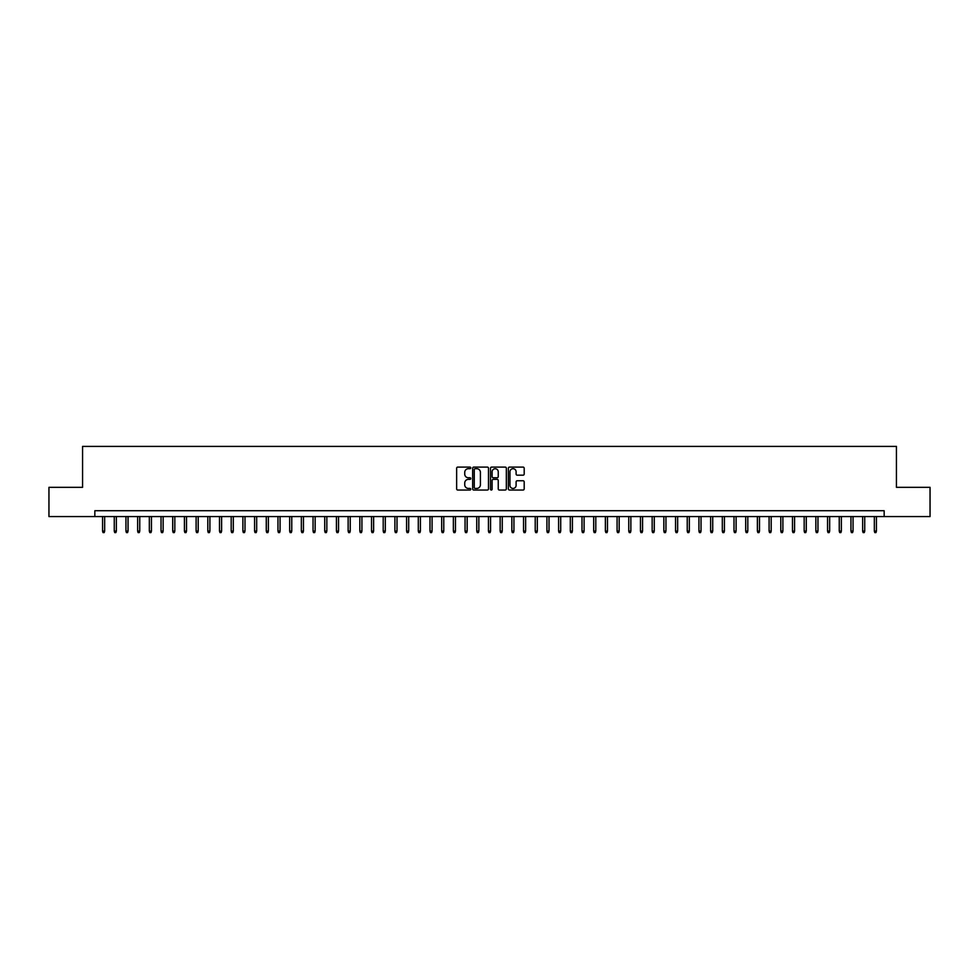 <?xml version="1.0" encoding="UTF-8"?>
<svg xmlns="http://www.w3.org/2000/svg" width="979" height="979" viewBox="0 0 979 979"><rect width="100%" height="100%" fill="white"/><g stroke="black" fill="none" stroke-linecap="round" stroke-linejoin="round"><path stroke-width="1.47" d="M470.789 467.889A0.808 0.808 0 0 0 469.993 467.093L457.793 467.093A1.15 1.15 0 0 0 456.642 468.231L456.642 488.9A1.15 1.15 0 0 0 457.793 490.038L469.993 490.038A0.808 0.808 0 0 0 470.789 489.243A0.808 0.808 0 0 0 469.993 488.435L468.415 488.435A3.671 3.671 0 0 1 464.731 484.764L464.731 483.039A3.671 3.671 0 0 1 468.415 479.367L469.993 479.367A0.808 0.808 0 0 0 470.789 478.572A0.808 0.808 0 0 0 469.993 477.764L468.415 477.764A3.671 3.671 0 0 1 464.731 474.093L464.731 472.367A3.671 3.671 0 0 1 468.415 468.696L469.993 468.696A0.808 0.808 0 0 0 470.789 467.889M523.043 475.182A1.15 1.15 0 0 0 524.193 474.032L524.193 468.231A1.15 1.15 0 0 0 523.043 467.093L509.496 467.093A1.15 1.15 0 0 0 508.358 468.231L508.358 488.9A1.15 1.15 0 0 0 509.496 490.038L523.043 490.038A1.15 1.15 0 0 0 524.193 488.9L524.193 481.901A1.15 1.15 0 0 0 523.043 480.75L517.242 480.75A1.15 1.15 0 0 0 516.104 481.901L516.104 485.364A3.072 3.072 0 0 1 513.033 488.435A3.072 3.072 0 0 1 509.961 485.364L509.961 471.768A3.072 3.072 0 0 1 513.033 468.696A3.072 3.072 0 0 1 516.104 471.768L516.104 474.032A1.15 1.15 0 0 0 517.242 475.182L523.043 475.182M94.841 516.569L48.95 516.569L48.95 487.334L82.566 487.334L82.566 446.412L896.434 446.412L896.434 487.334L930.05 487.334L930.05 516.569L884.159 516.569L884.159 510.72L94.841 510.72L94.841 516.569L884.159 516.569M488.497 468.231A1.15 1.15 0 0 0 487.346 467.093L473.799 467.093A1.15 1.15 0 0 0 472.661 468.231L472.661 488.9A1.15 1.15 0 0 0 473.799 490.038L487.346 490.038A1.15 1.15 0 0 0 488.497 488.9L488.497 468.231M491.654 467.093L505.201 467.093A1.15 1.15 0 0 1 506.339 468.231L506.339 488.9A1.15 1.15 0 0 1 505.201 490.038L499.4 490.038A1.15 1.15 0 0 1 498.25 488.9L498.25 480.518A1.15 1.15 0 0 0 497.099 479.367L493.257 479.367A1.15 1.15 0 0 0 492.107 480.518L492.107 489.243A0.808 0.808 0 0 1 491.311 490.038A0.808 0.808 0 0 1 490.503 489.243L490.503 468.231A1.15 1.15 0 0 1 491.654 467.093M475.072 468.696A0.808 0.808 0 0 0 474.264 469.504L474.264 487.64A0.808 0.808 0 0 0 475.072 488.435L476.736 488.435A3.671 3.671 0 0 0 480.408 484.764L480.408 472.367A3.671 3.671 0 0 0 476.736 468.696L475.072 468.696M498.25 471.829A3.072 3.072 0 0 0 495.178 468.757A3.072 3.072 0 0 0 492.107 471.829L492.107 476.614A1.15 1.15 0 0 0 493.257 477.764L497.099 477.764A1.15 1.15 0 0 0 498.25 476.614L498.25 471.829M104.667 531.071L104.202 532.588L103.028 532.588L102.562 531.071L104.667 531.071L104.667 516.569M102.562 531.071L102.562 516.569M116.366 531.071L115.889 532.588L114.727 532.588L114.262 531.071L116.366 531.071L116.366 516.569M114.262 531.071L114.262 516.569M128.053 531.071L127.588 532.588L126.413 532.588L125.948 531.071L128.053 531.071L128.053 516.569M125.948 531.071L125.948 516.569M139.752 531.071L139.287 532.588L138.112 532.588L137.647 531.071L139.752 531.071L139.752 516.569M137.647 531.071L137.647 516.569M151.439 531.071L150.974 532.588L149.811 532.588L149.334 531.071L151.439 531.071L151.439 516.569M149.334 531.071L149.334 516.569M163.138 531.071L162.673 532.588L161.498 532.588L161.033 531.071L163.138 531.071L163.138 516.569M161.033 531.071L161.033 516.569M174.825 531.071L174.36 532.588L173.197 532.588L172.72 531.071L174.825 531.071L174.825 516.569M172.72 531.071L172.72 516.569M186.524 531.071L186.059 532.588L184.884 532.588L184.419 531.071L186.524 531.071L186.524 516.569M184.419 531.071L184.419 516.569M198.211 531.071L197.746 532.588L196.583 532.588L196.106 531.071L198.211 531.071L198.211 516.569M196.106 531.071L196.106 516.569M209.91 531.071L209.445 532.588L208.27 532.588L207.805 531.071L209.91 531.071L209.91 516.569M207.805 531.071L207.805 516.569M221.609 531.071L221.132 532.588L219.969 532.588L219.504 531.071L221.609 531.071L221.609 516.569M219.504 531.071L219.504 516.569M233.296 531.071L232.831 532.588L231.656 532.588L231.191 531.071L233.296 531.071L233.296 516.569M231.191 531.071L231.191 516.569M244.995 531.071L244.517 532.588L243.355 532.588L242.89 531.071L244.995 531.071L244.995 516.569M242.89 531.071L242.89 516.569M256.682 531.071L256.217 532.588L255.042 532.588L254.577 531.071L256.682 531.071L256.682 516.569M254.577 531.071L254.577 516.569M268.381 531.071L267.916 532.588L266.741 532.588L266.276 531.071L268.381 531.071L268.381 516.569M266.276 531.071L266.276 516.569M280.067 531.071L279.602 532.588L278.428 532.588L277.963 531.071L280.067 531.071L280.067 516.569M277.963 531.071L277.963 516.569M291.766 531.071L291.301 532.588L290.127 532.588L289.662 531.071L291.766 531.071L291.766 516.569M289.662 531.071L289.662 516.569M303.453 531.071L302.988 532.588L301.826 532.588L301.348 531.071L303.453 531.071L303.453 516.569M301.348 531.071L301.348 516.569M315.152 531.071L314.687 532.588L313.513 532.588L313.047 531.071L315.152 531.071L315.152 516.569M313.047 531.071L313.047 516.569M326.839 531.071L326.374 532.588L325.212 532.588L324.734 531.071L326.839 531.071L326.839 516.569M324.734 531.071L324.734 516.569M338.538 531.071L338.073 532.588L336.898 532.588L336.433 531.071L338.538 531.071L338.538 516.569M336.433 531.071L336.433 516.569M350.237 531.071L349.76 532.588L348.597 532.588L348.132 531.071L350.237 531.071L350.237 516.569M348.132 531.071L348.132 516.569M361.924 531.071L361.459 532.588L360.284 532.588L359.819 531.071L361.924 531.071L361.924 516.569M359.819 531.071L359.819 516.569M373.623 531.071L373.146 532.588L371.983 532.588L371.518 531.071L373.623 531.071L373.623 516.569M371.518 531.071L371.518 516.569M385.31 531.071L384.845 532.588L383.67 532.588L383.205 531.071L385.31 531.071L385.31 516.569M383.205 531.071L383.205 516.569M397.009 531.071L396.532 532.588L395.369 532.588L394.904 531.071L397.009 531.071L397.009 516.569M394.904 531.071L394.904 516.569M408.696 531.071L408.231 532.588L407.056 532.588L406.591 531.071L408.696 531.071L408.696 516.569M406.591 531.071L406.591 516.569M420.395 531.071L419.93 532.588L418.755 532.588L418.29 531.071L420.395 531.071L420.395 516.569M418.29 531.071L418.29 516.569M432.082 531.071L431.617 532.588L430.454 532.588L429.977 531.071L432.082 531.071L432.082 516.569M429.977 531.071L429.977 516.569M443.781 531.071L443.316 532.588L442.141 532.588L441.676 531.071L443.781 531.071L443.781 516.569M441.676 531.071L441.676 516.569M455.468 531.071L455.002 532.588L453.84 532.588L453.363 531.071L455.468 531.071L455.468 516.569M453.363 531.071L453.363 516.569M467.167 531.071L466.702 532.588L465.527 532.588L465.062 531.071L467.167 531.071L467.167 516.569M465.062 531.071L465.062 516.569M478.853 531.071L478.388 532.588L477.226 532.588L476.749 531.071L478.853 531.071L478.853 516.569M476.749 531.071L476.749 516.569M490.552 531.071L490.087 532.588L488.913 532.588L488.448 531.071L490.552 531.071L490.552 516.569M488.448 531.071L488.448 516.569M502.251 531.071L501.774 532.588L500.612 532.588L500.147 531.071L502.251 531.071L502.251 516.569M500.147 531.071L500.147 516.569M513.938 531.071L513.473 532.588L512.298 532.588L511.833 531.071L513.938 531.071L513.938 516.569M511.833 531.071L511.833 516.569M525.637 531.071L525.16 532.588L523.998 532.588L523.532 531.071L525.637 531.071L525.637 516.569M523.532 531.071L523.532 516.569M537.324 531.071L536.859 532.588L535.684 532.588L535.219 531.071L537.324 531.071L537.324 516.569M535.219 531.071L535.219 516.569M549.023 531.071L548.546 532.588L547.383 532.588L546.918 531.071L549.023 531.071L549.023 516.569M546.918 531.071L546.918 516.569M560.71 531.071L560.245 532.588L559.07 532.588L558.605 531.071L560.71 531.071L560.71 516.569M558.605 531.071L558.605 516.569M572.409 531.071L571.944 532.588L570.769 532.588L570.304 531.071L572.409 531.071L572.409 516.569M570.304 531.071L570.304 516.569M584.096 531.071L583.631 532.588L582.468 532.588L581.991 531.071L584.096 531.071L584.096 516.569M581.991 531.071L581.991 516.569M595.795 531.071L595.33 532.588L594.155 532.588L593.69 531.071L595.795 531.071L595.795 516.569M593.69 531.071L593.69 516.569M607.482 531.071L607.017 532.588L605.854 532.588L605.377 531.071L607.482 531.071L607.482 516.569M605.377 531.071L605.377 516.569M619.181 531.071L618.716 532.588L617.541 532.588L617.076 531.071L619.181 531.071L619.181 516.569M617.076 531.071L617.076 516.569M630.868 531.071L630.403 532.588L629.24 532.588L628.763 531.071L630.868 531.071L630.868 516.569M628.763 531.071L628.763 516.569M642.567 531.071L642.102 532.588L640.927 532.588L640.462 531.071L642.567 531.071L642.567 516.569M640.462 531.071L640.462 516.569M654.266 531.071L653.788 532.588L652.626 532.588L652.161 531.071L654.266 531.071L654.266 516.569M652.161 531.071L652.161 516.569M665.953 531.071L665.487 532.588L664.313 532.588L663.848 531.071L665.953 531.071L665.953 516.569M663.848 531.071L663.848 516.569M677.652 531.071L677.174 532.588L676.012 532.588L675.547 531.071L677.652 531.071L677.652 516.569M675.547 531.071L675.547 516.569M689.338 531.071L688.873 532.588L687.699 532.588L687.234 531.071L689.338 531.071L689.338 516.569M687.234 531.071L687.234 516.569M701.037 531.071L700.572 532.588L699.398 532.588L698.933 531.071L701.037 531.071L701.037 516.569M698.933 531.071L698.933 516.569M712.724 531.071L712.259 532.588L711.084 532.588L710.619 531.071L712.724 531.071L712.724 516.569M710.619 531.071L710.619 516.569M724.423 531.071L723.958 532.588L722.783 532.588L722.318 531.071L724.423 531.071L724.423 516.569M722.318 531.071L722.318 516.569M736.11 531.071L735.645 532.588L734.483 532.588L734.005 531.071L736.11 531.071L736.11 516.569M734.005 531.071L734.005 516.569M747.809 531.071L747.344 532.588L746.169 532.588L745.704 531.071L747.809 531.071L747.809 516.569M745.704 531.071L745.704 516.569M759.496 531.071L759.031 532.588L757.868 532.588L757.391 531.071L759.496 531.071L759.496 516.569M757.391 531.071L757.391 516.569M771.195 531.071L770.73 532.588L769.555 532.588L769.09 531.071L771.195 531.071L771.195 516.569M769.09 531.071L769.09 516.569M782.894 531.071L782.417 532.588L781.254 532.588L780.789 531.071L782.894 531.071L782.894 516.569M780.789 531.071L780.789 516.569M794.581 531.071L794.116 532.588L792.941 532.588L792.476 531.071L794.581 531.071L794.581 516.569M792.476 531.071L792.476 516.569M806.28 531.071L805.803 532.588L804.64 532.588L804.175 531.071L806.28 531.071L806.28 516.569M804.175 531.071L804.175 516.569M817.967 531.071L817.502 532.588L816.327 532.588L815.862 531.071L817.967 531.071L817.967 516.569M815.862 531.071L815.862 516.569M829.666 531.071L829.189 532.588L828.026 532.588L827.561 531.071L829.666 531.071L829.666 516.569M827.561 531.071L827.561 516.569M841.353 531.071L840.888 532.588L839.713 532.588L839.248 531.071L841.353 531.071L841.353 516.569M839.248 531.071L839.248 516.569M853.052 531.071L852.587 532.588L851.412 532.588L850.947 531.071L853.052 531.071L853.052 516.569M850.947 531.071L850.947 516.569M864.738 531.071L864.273 532.588L863.111 532.588L862.634 531.071L864.738 531.071L864.738 516.569M862.634 531.071L862.634 516.569M876.438 531.071L875.972 532.588L874.798 532.588L874.333 531.071L876.438 531.071L876.438 516.569M874.333 531.071L874.333 516.569"/></g></svg>

